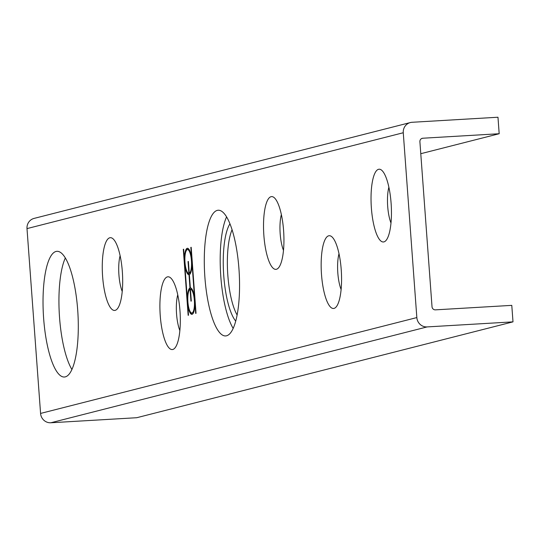 <?xml version="1.0" encoding="UTF-8"?>
<svg xmlns="http://www.w3.org/2000/svg" width="540" height="540" viewBox="0 0 540 540"><rect width="100%" height="100%" fill="white"/><g stroke="black" fill="none" stroke-linecap="round" stroke-linejoin="round"><path stroke-width="0.81" d="M191.106 271.647A11.927 3.274 -93.4 0 1 189.904 273.281L189.263 273.321A11.927 3.274 -93.4 0 0 191.437 260.665A11.927 3.274 -93.4 0 0 187.515 249.595A11.927 3.274 -93.4 0 0 184.95 261.677A11.927 3.274 -93.4 0 0 188.906 273.409L189.54 273.301M189.898 251.087A11.927 3.274 -93.4 0 0 188.15 249.554A11.927 3.274 -93.4 0 0 187.832 249.629M188.906 273.409L188.035 261.549L188.399 261.529M190.438 289.271L190.073 289.291A11.927 3.274 -93.4 0 0 187.9 301.948A11.927 3.274 -93.4 0 0 191.822 313.018A11.927 3.274 -93.4 0 0 194.393 300.929A11.927 3.274 -93.4 0 0 190.431 289.197L191.066 289.163A11.927 3.274 -93.4 0 1 192.807 290.696M192.139 312.944A11.927 3.274 -93.4 0 0 192.463 312.977A11.927 3.274 -93.4 0 0 194.015 311.256M190.431 289.197L191.302 301.064L190.944 301.151L190.073 289.291M184.633 262.413A13.257 3.638 86.6 0 1 187.434 248.272A13.257 3.638 86.6 0 1 191.801 260.591L192.159 260.57L191.801 260.591A13.257 3.638 86.6 0 1 189.365 274.644L190.357 287.874A13.257 3.638 86.6 0 1 190.343 287.874A13.257 3.638 86.6 0 1 194.704 300.193A13.257 3.638 86.6 0 1 191.903 314.341A13.257 3.638 86.6 0 1 187.542 302.022L187.907 302.002L187.542 302.022A13.257 3.638 86.6 0 1 189.979 287.969L189.007 274.732A13.257 3.638 86.6 0 1 188.993 274.732A13.257 3.638 86.6 0 1 184.633 262.413L184.997 262.393L184.633 262.413L188.507 315.225L188.15 315.313L183.303 249.304L183.661 249.21L184.633 262.413M187.758 248.299A13.257 3.638 -93.4 0 0 185.963 251.316M187.171 271.877A13.257 3.638 -93.4 0 0 189.365 274.678M189.007 274.732L189.365 274.712M188.035 261.549L188.393 261.454L189.263 273.321M190.607 287.894L189.979 287.969M190.829 247.388L191.187 247.293L196.034 313.308L195.676 313.396L190.829 247.388L191.194 247.367M190.613 287.928A13.257 3.638 -93.4 0 0 188.872 290.925M190.08 311.486A13.257 3.638 -93.4 0 0 192.22 314.273M194.704 300.193L195.068 300.173L194.704 300.193M183.303 249.304L183.668 249.284M416.839 317.574L403.265 132.745A9.943 9.545 -104.3 0 1 410.36 122.553A9.943 9.545 -104.3 0 1 412.081 122.283L497.975 117.234L499.183 133.731L422.84 138.227A3.314 3.179 75.7 0 0 419.897 141.716L432.02 306.74A3.314 3.179 75.7 0 0 435.443 309.852L511.785 305.363L513 321.86L427.113 326.916A9.943 9.545 -104.3 0 1 416.839 317.574L40.574 413.431A9.943 9.545 75.7 0 0 50.841 422.766L136.735 417.717L513 321.86M410.36 122.553L34.088 218.403A9.943 9.545 75.7 0 0 27 228.602L40.574 413.431M167.441 276.878A36.45 9.997 86.6 0 1 170.903 278.141A36.45 9.997 86.6 0 1 180.09 312.599A36.45 9.997 86.6 0 1 175.007 347.895A36.45 9.997 86.6 0 1 160.637 319.957A36.45 9.997 86.6 0 1 167.441 276.878M328.698 235.798A36.45 9.997 86.6 0 1 332.161 237.06A36.45 9.997 86.6 0 1 341.348 271.519A36.45 9.997 86.6 0 1 336.265 306.815A36.45 9.997 86.6 0 1 321.894 278.883A36.45 9.997 86.6 0 1 328.698 235.798M378.574 169.297A36.45 9.997 86.6 0 1 382.037 170.559A36.45 9.997 86.6 0 1 391.223 205.018A36.45 9.997 86.6 0 1 386.14 240.314A36.45 9.997 86.6 0 1 371.77 212.382A36.45 9.997 86.6 0 1 378.574 169.297M271.067 196.688A36.45 9.997 86.6 0 1 274.529 197.951A36.45 9.997 86.6 0 1 283.716 232.403A36.45 9.997 86.6 0 1 278.633 267.698A36.45 9.997 86.6 0 1 264.263 239.767A36.45 9.997 86.6 0 1 271.067 196.688M109.809 237.769A36.45 9.997 86.6 0 1 113.272 239.031A36.45 9.997 86.6 0 1 122.459 273.483A36.45 9.997 86.6 0 1 117.376 308.779A36.45 9.997 86.6 0 1 103.005 280.847A36.45 9.997 86.6 0 1 109.809 237.769M65.266 376.88A62.957 17.273 86.6 0 1 64.361 377.021A62.957 17.273 86.6 0 1 43.423 315.185A62.957 17.273 86.6 0 1 56.963 251.316A62.957 17.273 86.6 0 1 77.801 311.492A62.957 17.273 86.6 0 1 65.266 376.88M226.523 335.799A62.957 17.273 86.6 0 1 225.619 335.941A62.957 17.273 86.6 0 1 204.68 274.104A62.957 17.273 86.6 0 1 218.221 210.236A62.957 17.273 86.6 0 1 239.058 270.412A62.957 17.273 86.6 0 1 226.523 335.799M339.005 253.706A23.193 6.365 -93.4 0 0 341.111 289.487M281.374 214.589A23.193 6.365 -93.4 0 0 283.48 250.371M177.748 294.786A23.193 6.365 -93.4 0 0 179.854 330.568M120.116 255.67A23.193 6.365 -93.4 0 0 122.222 291.452M388.881 187.204A23.193 6.365 -93.4 0 0 390.987 222.986M65.333 257.938A62.957 17.273 -93.4 0 0 59.326 314.246A62.957 17.273 -93.4 0 0 71.894 369.468M226.591 216.857A62.957 17.273 -93.4 0 0 220.583 273.166A62.957 17.273 -93.4 0 0 233.152 328.388M420.782 153.704L499.183 133.731M237.101 314.975A48.708 13.365 86.6 0 1 231.383 299.133A48.708 13.365 86.6 0 1 232.079 229.716M229.972 223.796A52.022 14.27 -93.4 0 0 227.549 301.165A52.022 14.27 -93.4 0 0 235.703 321.091M27 228.602L403.265 132.745M421.713 138.51L422.84 138.227M50.841 422.766L427.113 326.916M187.515 249.595L188.15 249.554M191.822 313.018L192.463 312.977"/></g></svg>
